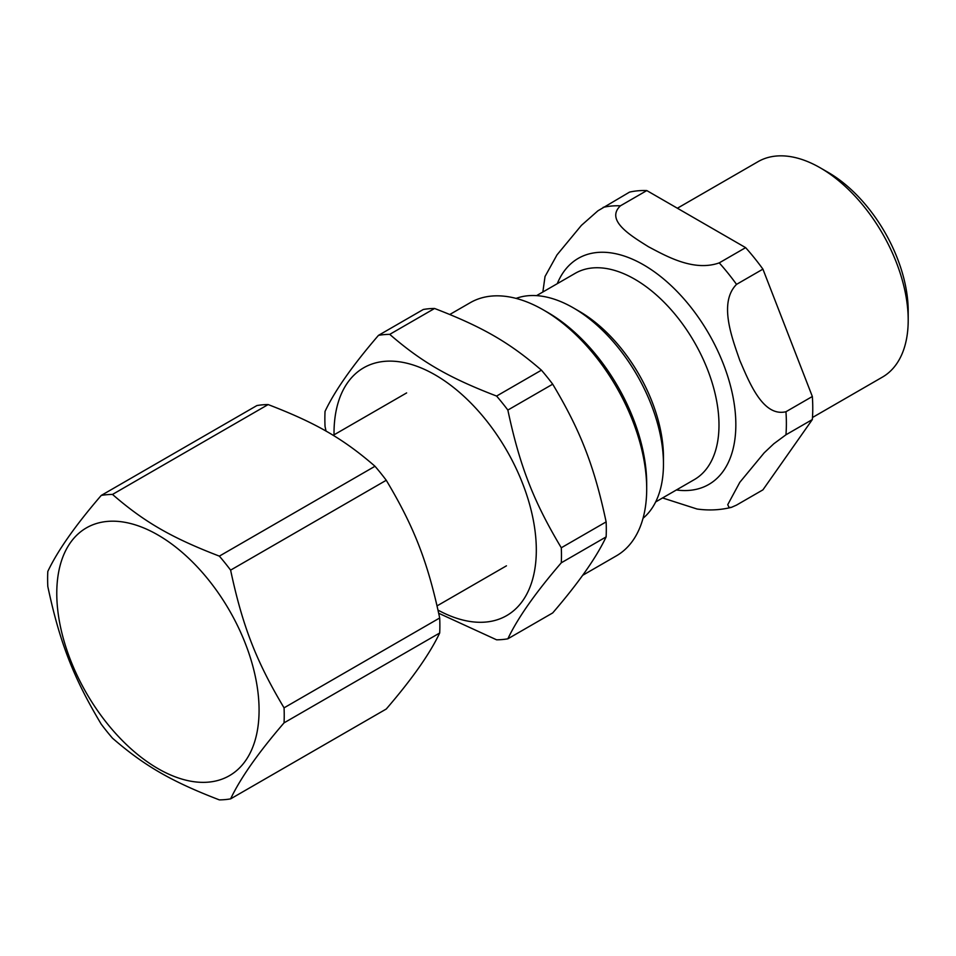 <?xml version="1.0" encoding="UTF-8"?>
<svg xmlns="http://www.w3.org/2000/svg" width="956" height="956" viewBox="0 0 956 956"><rect width="100%" height="100%" fill="white"/><g stroke="black" fill="none" stroke-linecap="round" stroke-linejoin="round"><path stroke-width="1.43" d="M582.598 575.357L616.429 555.818A146.16 84.391 -120 0 0 646.698 488.91L646.698 483.832A139.935 80.794 -120 0 0 547.752 312.445L543.355 309.911A146.16 84.391 -120 0 0 470.28 302.67L449.822 314.476M438.696 613.25L496.594 639.815A167.3 96.592 -120 0 0 507.851 638.811C517.674 618.09 535.48 592.756 561.292 562.797L606.128 536.902C596.317 557.635 578.5 582.969 552.699 612.927L507.851 638.811M561.292 547.776C533.412 501.159 519.741 465.919 507.851 410.064L552.699 384.181C580.567 430.798 594.25 466.038 606.128 521.892L561.292 547.776A167.3 96.592 -120 0 1 561.292 562.797M434.574 308.477C482.326 326.821 509.668 342.606 541.431 370.175L496.594 396.059C448.842 377.728 421.5 361.93 389.737 334.361L434.574 308.477A167.3 96.592 -120 0 0 423.317 309.481L378.468 335.365C352.668 365.323 334.851 390.669 325.04 411.391A167.3 96.592 -120 0 0 325.04 426.4L326.032 431.132M438.015 610.107A143.053 82.586 -120 0 0 536.304 548.457A143.053 82.586 -120 0 0 435.171 374.907A143.053 82.586 -120 0 0 334.026 434.837M507.851 410.064A167.3 96.592 -120 0 0 496.594 396.059M389.737 334.361A167.3 96.592 -120 0 0 378.468 335.365M606.128 536.902A167.3 96.592 -120 0 0 606.128 521.892M552.699 384.181A167.3 96.592 -120 0 0 541.431 370.175M646.698 488.91A146.16 84.391 -120 0 0 543.355 309.911L543.355 309.911M56.774 593.377A143.053 82.586 60 0 1 157.931 534.978A143.053 82.586 60 0 1 259.076 710.177A143.053 82.586 60 0 1 157.931 768.576A143.053 82.586 60 0 1 56.774 593.377M284.051 707.846C256.172 661.229 242.501 625.989 230.611 570.135L386.26 480.27C414.139 526.887 427.81 562.128 439.688 617.982L284.051 707.846A167.3 96.592 60 0 1 284.231 715.458A167.3 96.592 60 0 1 284.051 722.856L439.688 633.003C429.877 653.725 412.072 679.059 386.26 709.017L230.611 798.869C240.434 778.148 258.24 752.814 284.051 722.856M268.134 404.567C315.886 422.911 343.24 438.696 375.003 466.265L219.354 556.129C171.602 537.786 144.26 522 112.497 494.431L268.134 404.567A167.3 96.592 60 0 0 256.877 405.571L101.228 495.435C75.428 525.394 57.611 550.728 47.8 571.449A167.3 96.592 60 0 0 47.8 586.458C59.678 642.312 73.361 677.553 101.228 724.17A167.3 96.592 60 0 0 112.497 738.187C144.26 765.756 171.602 781.542 219.354 799.885A167.3 96.592 60 0 0 230.611 798.869M219.354 556.129A167.3 96.592 60 0 1 230.611 570.135M101.228 495.435A167.3 96.592 60 0 1 112.497 494.431M375.003 466.265A167.3 96.592 60 0 1 386.26 480.27M439.688 617.982A167.3 96.592 60 0 1 439.868 625.594A167.3 96.592 60 0 1 439.688 633.003M662.58 497.945L697.032 509.01C708.707 510.659 720.179 510.098 731.424 507.361M646.806 190.579L745.632 247.64L719.247 262.876C693.757 271.886 666.452 256.232 648.407 246.72C631.928 236.299 604.813 220.537 620.42 205.815L646.806 190.579A164.814 95.158 60 0 0 629.526 192.12L597.894 210.822L581.379 225.401L557.001 254.882L545.016 276.535M736.538 284.374L762.924 269.138L812.337 396.501L785.952 411.737C762.924 417.222 749.229 382.233 739.813 360.436C731.961 337.731 718.458 302.622 736.538 284.374A164.814 95.158 -120 0 0 719.247 262.876M785.952 434.789L812.337 419.553L762.924 489.854L736.538 505.091L731.436 507.349L729.058 507.445L727.731 504.696L739.813 482.314L764.191 452.821L773.834 443.739L785.952 434.789A164.814 95.158 -120 0 0 785.952 411.737M745.632 247.64A164.814 95.158 60 0 1 762.924 269.138M812.337 396.501A164.814 95.158 60 0 1 812.337 419.553M516.097 298.392A127.578 73.66 60 0 1 573.253 307.82L579.24 311.286A119.106 68.76 60 0 1 663.464 457.147L663.464 464.066A127.578 73.66 60 0 1 643.041 518.272M677.386 208.229L758.048 161.66A124.388 71.82 60 0 1 820.248 167.826L820.248 167.826A124.388 71.82 60 0 1 908.2 320.164A124.388 71.82 60 0 1 882.436 377.106L812.481 417.497M828.159 172.391L820.248 167.826L828.159 172.391A113.19 65.355 60 0 1 908.2 311.023L908.2 320.164M579.24 311.286L573.253 307.82A127.578 73.66 60 0 1 663.464 464.066M620.42 205.815A164.814 95.158 -120 0 0 603.14 207.356M676.382 489.974A130.53 75.369 -120 0 0 734.316 404.531A130.53 75.369 -120 0 0 643.531 264.824A130.53 75.369 -120 0 0 557.276 283.681M536.555 295.643L575.213 273.32A119.106 68.76 60 0 1 634.772 279.224A119.106 68.76 60 0 1 712.578 384.181A119.106 68.76 60 0 1 694.319 479.613L655.661 501.936M437.071 605.877L506.453 565.821M333.166 435.327L406.635 392.916M545.051 276.356L542.853 292.01"/></g></svg>
